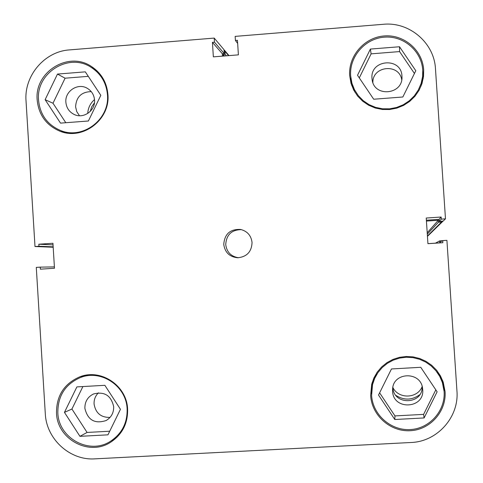 <?xml version="1.0" encoding="UTF-8"?>
<svg xmlns="http://www.w3.org/2000/svg" width="483" height="483" viewBox="0 0 483 483"><rect width="100%" height="100%" fill="white"/><g stroke="black" fill="none" stroke-linecap="round" stroke-linejoin="round"><path stroke-width="0.72" d="M107.461 94.807C109.87 119.404 82.732 139.931 60.508 130.476C47.376 124.777 40.053 114.682 38.543 100.192C35.718 72.945 68.924 52.2 91.281 67.427C101.007 73.851 106.399 82.979 107.461 94.807M422.74 70.18L422.607 76.477L421.134 83.432L418.326 89.983L414.293 95.876L409.186 100.875L403.208 104.793L396.591 107.48L389.6 108.826L382.494 108.79L375.557 107.371L369.048 104.624L363.228 100.663L358.314 95.634L354.492 89.735L351.914 83.197L350.64 75.813C349.245 56.692 364.943 38.586 384.233 37.161C403.498 35.452 421.605 50.926 422.74 70.18M351.914 83.197L354.854 92.108M421.176 85.841L422.607 76.477M444.106 391.411C445.537 410.804 429.568 428.711 410.152 429.58C390.753 430.733 372.731 414.704 371.608 395.414L372.532 384.631L374.681 378.34L377.96 372.562L382.252 367.491L387.414 363.294L393.277 360.125L399.64 358.084L406.281 357.251L412.983 357.649L419.51 359.267L425.644 362.051L431.168 365.915L435.901 370.715L439.675 376.299L442.362 382.47L444.106 391.411M127.12 408.92C127.47 422.806 121.982 433.553 110.673 441.16C89.675 455.252 58.455 438.347 57.839 412.748C57.773 395.831 65.356 384.082 80.589 377.483C101.255 369.229 126.377 386.122 127.12 408.92M252.06 242.532C251.166 235.571 247.35 231.206 240.612 229.449C230.198 228.96 224.577 233.953 223.75 244.422C224.957 252.458 229.582 256.908 237.612 257.765C246.789 256.896 251.607 251.812 252.06 242.532M241.506 229.648C231.647 229.715 226.388 234.702 225.724 244.603C226.787 252.144 231.055 256.527 238.524 257.753M423.676 69.842C422.51 50.075 403.921 34.196 384.148 35.947C364.351 37.408 348.237 55.998 349.668 75.626L351.026 83.378L353.695 90.049L357.625 96.069L362.667 101.195L368.632 105.234L375.291 108.029L382.391 109.472L389.654 109.508L396.809 108.132L403.577 105.397L409.699 101.394L414.933 96.292L419.081 90.279L421.979 83.589L423.519 76.483L423.676 69.842M423.193 78.705L422.794 71.14M350.851 78.011L351.709 85.491M107.92 94.511C106.84 82.4 101.327 73.048 91.384 66.455C68.441 50.745 34.281 72.033 37.179 100.035C38.743 114.948 46.283 125.314 59.807 131.147C82.605 140.782 110.39 119.718 107.92 94.511M94.909 68.978L91.71 67.692M127.609 409.077C126.848 385.712 101.134 368.378 79.937 376.782C64.251 383.532 56.439 395.601 56.499 413.001C57.127 439.319 89.258 456.664 110.806 442.12C122.368 434.308 127.971 423.289 127.609 409.077M83.825 375.635L80.552 377.501M445.072 391.55L443.201 382.113L440.418 375.834L436.535 370.153L431.681 365.275L426.024 361.356L419.757 358.525L413.092 356.883L406.251 356.484L399.465 357.329L392.975 359.4L386.98 362.624L381.691 366.887L377.289 372.043L373.908 377.929L371.668 384.335L370.66 395.655C371.813 415.452 390.306 431.911 410.224 430.721C430.154 429.834 446.552 411.45 445.072 391.55M444.119 391.592L444.046 388.398L442.676 380.652M372.073 382.856L371.542 393.796M392.601 391.248L392.613 389.129C393.108 371.964 420.621 371.077 422.559 388.211L422.71 389.582C424.702 408.853 393.126 410.55 392.601 391.248M392.878 387.227L392.89 387.39C393.355 405.762 423.343 404.724 422.136 386.328M84.875 408.31C84.809 401.651 87.701 396.863 93.557 393.959C104.461 391.26 111.168 395.511 113.68 406.71C113.801 412.838 111.277 417.445 106.115 420.53C94.801 424.171 87.719 420.095 84.875 408.31M98.411 392.824C95.344 395.897 93.895 399.634 94.076 404.036C95.658 413.134 100.977 417.596 110.039 417.415M65.875 102.233C64.752 91.227 77.811 82.611 87.139 88.226C91.583 90.846 94.046 94.771 94.535 99.999C95.586 110.535 83.601 119.114 74.297 114.519C69.25 112.026 66.443 107.932 65.875 102.233M91.251 91.631C81.476 91.83 76.26 96.89 75.596 106.815L76.755 111.633L79.478 115.727M371.995 78.415C369.996 59.367 401.379 56.867 401.947 76.085L401.977 77.038C402.78 94.746 374.277 97.415 372.164 79.876L371.995 78.415M401.729 79.78C399.296 63.195 372.471 65.785 372.864 82.521M60.979 130.651L63.937 132.427M442.362 382.47L441.45 379.704L437.121 370.878M376.764 372.804L373.202 381.836L372.532 384.631M426.374 220.212L439.089 219.354L439.222 221.341L443.189 221.075L445.477 218.841L435.479 68.918C434.295 42.854 409.361 21.608 383.375 24.289L235.155 36.382L235.414 40.469L237.461 40.3L238.397 54.857L213.353 56.867L212.423 42.335L214.47 42.172L214.21 38.091L69.516 49.9C44.599 51.415 23.963 75.71 26.034 100.911L34.999 246.529L38.954 246.264L38.827 244.223L52.937 243.269L54.482 268.252L40.367 269.182L40.24 267.141L36.285 267.401L45.293 413.623C46.338 439.083 69.908 460.667 94.934 458.85L411.003 442.5C437.254 441.71 459.248 417.089 456.942 390.892L446.908 240.335L442.718 240.606L442.857 242.708L427.932 243.686L426.229 218.038L441.148 217.03L441.287 219.125L445.477 218.841M222.482 56.137L222.331 53.734L224.269 53.577L224.021 49.713L214.21 38.091M440.653 242.852L440.574 241.687L442.718 240.606M53.184 247.242L34.999 246.529M379.62 392.83L394.967 415.917L423.609 414.378L435.823 389.847M82.889 386.557L71.925 409.029L87.085 432.442L109.713 431.228M88.292 76.35L65.09 78.198L52.991 103.235L65.803 122.724M414.438 73.476L399.58 51.584L371.113 53.855L359.292 77.902M222.331 53.734L212.423 42.335M224.269 53.577L214.47 42.172M237.666 43.44L235.414 40.469M54.398 266.894L40.24 267.141M53.033 244.875L38.827 244.223M53.16 246.837L38.954 246.264M439.089 219.354L441.148 217.03M439.222 221.341L441.287 219.125M104.865 385.307L120.448 409.288L107.951 434.833L79.937 436.33L64.45 412.379L76.875 386.901L104.865 385.307M64.45 412.379L71.925 409.029M79.937 436.33L87.085 432.442M391.465 368.958L420.753 367.291L437.121 391.798L424.104 417.946L394.792 419.51L378.527 395.034L391.465 368.958M394.792 419.51L394.967 415.917M424.104 417.946L423.609 414.378M399.519 46.748L415.797 70.723L402.846 96.998L373.697 99.226L357.517 75.276L370.395 49.073L399.519 46.748L399.58 51.584M370.395 49.073L371.113 53.855M57.483 74.074L85.322 71.852L100.82 95.326L88.389 120.998L60.52 123.123L45.118 99.679L57.483 74.074L65.09 78.198M45.118 99.679L52.991 103.235M427.932 243.655L439.79 242.871L439.657 240.902L442.506 240.715M427.425 236.018L441.516 222.029L438.413 222.24L438.28 220.272L426.429 221.069M441.516 222.029L442.947 221.093M228.598 55.648L224.945 51.331L225.138 54.356L223.218 54.507L223.321 56.07M224.945 51.331L224.034 49.948M438.28 220.272L427.207 232.788M438.413 222.24L427.298 234.152M439.657 240.902L435.449 243.16M223.218 54.507L224.492 55.974M225.138 54.356L226.4 55.823M392.902 387.595C398.614 399.254 417.36 398.704 422.136 386.696M419.733 394.714C412.011 400.274 404.084 400.51 395.951 395.432M87.731 113.469C88.081 107.902 90.339 103.284 94.505 99.607M94.439 102.837L91.685 106.821L90.236 111.446M60.508 130.476L67.288 133.06M110.673 441.16L116.94 437.284M80.589 377.483L87.489 374.983M91.281 67.427L97.463 71.273M427.449 236.368L442.615 221.54M228.99 55.611L224.559 50.359"/></g></svg>
